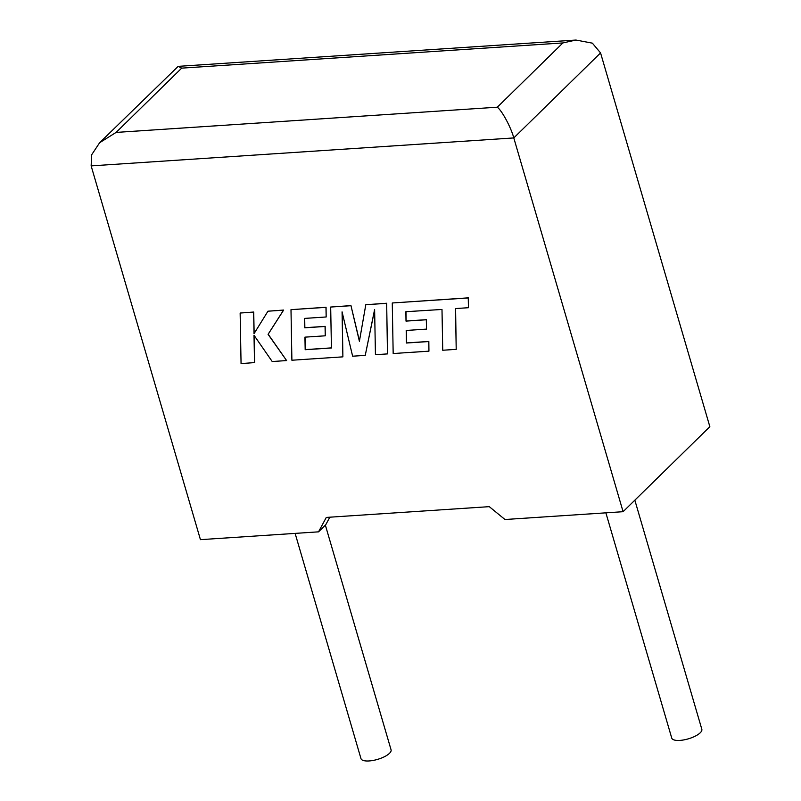 <?xml version="1.0" encoding="UTF-8"?>
<svg xmlns="http://www.w3.org/2000/svg" width="801" height="801" viewBox="0 0 801 801"><rect width="100%" height="100%" fill="white"/><g stroke="black" fill="none" stroke-linecap="round" stroke-linejoin="round"><path stroke-width="1.2" d="M605.876 512.84L671.739 738.061A15.68 5.397 -16.3 0 0 679.909 740.404A15.68 5.397 -16.3 0 0 695.318 736.109A15.68 5.397 -16.3 0 0 701.826 729.26L634.843 500.184M325.366 525.146L391.068 749.816A15.68 5.397 163.7 0 1 384.55 756.655A15.68 5.397 163.7 0 1 369.141 760.95A15.68 5.397 163.7 0 1 360.971 758.607L295.118 533.386M623.088 511.699L513.791 137.932L91.144 165.887L200.44 539.654L318.538 531.844L326.287 517.426L489.271 506.653L504.99 519.509L623.088 511.699L709.856 426.693L600.56 52.926L513.791 137.932C511.098 127.589 502.027 110.688 497.301 107.204L562.903 42.934L575.949 40.05L592.37 43.154L600.56 52.926M329.812 517.196L325.727 524.795L318.538 531.844M91.144 165.887L91.654 154.783L99.634 142.728L116.095 132.415L497.301 107.204M562.903 42.934L181.697 68.135L178.172 66.353L99.634 142.728M254.518 362.693L254.007 335.249L272.21 361.531L286.608 360.57L268.075 334.317L283.534 310.167L267.955 311.199L254.027 333.697L253.627 312.14L240.14 313.031L241.061 363.584L254.628 362.593L254.117 335.409M240.14 313.031L253.727 312.04L254.137 333.526M286.608 360.57L268.175 334.217L283.644 310.057L267.955 311.199M305.181 349.717L304.931 337.151L325.246 335.809L325.056 326.468L304.74 327.809L304.6 318.408L326.167 316.976L325.967 307.354L290.993 309.667L291.894 360.23L342.888 356.856L342.067 311.849L352.63 356.205L365.246 355.374L374.618 309.476L375.439 354.703L387.474 353.902L386.673 303.249L365.797 304.72L359.399 341.306L350.958 305.612L330.683 307.043L331.424 347.984L305.181 349.717L305.041 337.151M386.563 303.349L365.797 304.72M359.459 340.996L350.958 305.612M350.848 305.712L330.683 307.043M331.424 347.884L305.291 349.616M325.246 335.809L325.166 326.367L304.851 327.709L304.71 318.397M326.167 316.976L326.067 307.254L290.993 309.667M342.888 356.856L342.177 312.34M365.246 355.374L374.618 309.857M387.474 353.902L386.673 303.249M456.21 349.356L455.479 308.565L468.435 307.714L468.265 297.952L392.27 302.978L393.171 353.531L428.935 351.168L428.725 341.546L406.447 343.018L406.197 330.463L426.512 329.111L426.322 319.769L406.007 321.111L405.867 311.709L441.992 309.456L442.733 350.247L456.21 349.356L455.589 308.565M468.435 307.714L468.365 297.842L392.27 302.978M428.935 351.168L428.835 341.446L406.548 342.918L406.307 330.453M426.512 329.111L426.432 319.669L406.117 321.011L405.977 311.699M181.697 68.135L116.095 132.415M178.172 66.353L575.949 40.05"/></g></svg>
